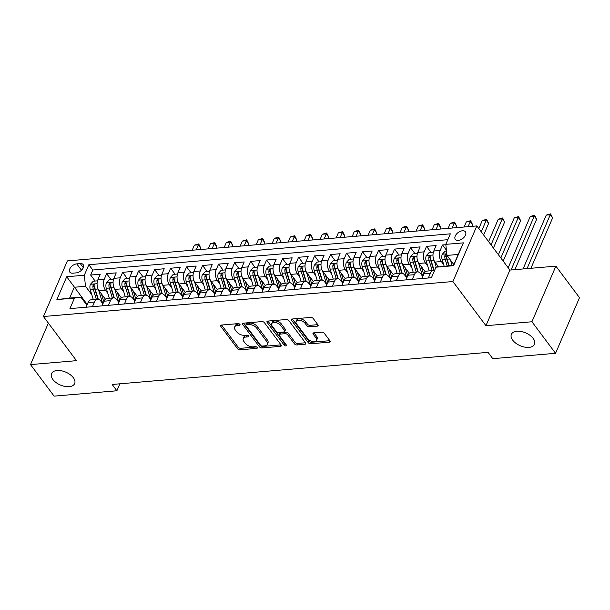 <?xml version="1.0" encoding="UTF-8"?>
<svg xmlns="http://www.w3.org/2000/svg" width="610" height="610" viewBox="0 0 610 610"><rect width="100%" height="100%" fill="white"/><g stroke="black" fill="none" stroke-linecap="round" stroke-linejoin="round"><path stroke-width="0.91" d="M239.921 324.39A1.35 0.747 -156.7 0 0 238.174 323.613L221.491 325.038A1.929 1.067 -156.7 0 0 220.645 325.511A1.929 1.067 -156.7 0 0 220.85 326.411L237.534 348.699A1.929 1.067 -156.7 0 0 240.035 349.804L256.719 348.379A1.35 0.747 -156.7 0 0 257.306 348.051A1.35 0.747 -156.7 0 0 257.168 347.418A1.35 0.747 -156.7 0 0 255.415 346.648L253.257 346.831A6.176 3.431 -156.7 0 1 245.266 343.3L243.878 341.44A6.176 3.431 -156.7 0 1 243.23 338.565A6.176 3.431 -156.7 0 1 245.937 337.048L248.095 336.865A1.35 0.747 -156.7 0 0 248.689 336.529A1.35 0.747 -156.7 0 0 248.544 335.904A1.35 0.747 -156.7 0 0 246.798 335.134L244.64 335.317A6.176 3.431 -156.7 0 1 236.649 331.779L235.254 329.926A6.176 3.431 -156.7 0 1 234.606 327.051A6.176 3.431 -156.7 0 1 237.313 325.534L239.471 325.351A1.35 0.747 -156.7 0 0 240.065 325.016A1.35 0.747 -156.7 0 0 239.921 324.39M512.713 340.182A12.589 6.984 -156.7 0 0 524.722 347.12A12.589 6.984 -156.7 0 0 534.512 344.284A12.589 6.984 -156.7 0 0 533.186 338.436A12.589 6.984 -156.7 0 0 521.184 331.497A12.589 6.984 -156.7 0 0 511.386 334.326A12.589 6.984 -156.7 0 0 512.713 340.182M52.864 379.466A12.589 6.984 -156.7 0 0 64.866 386.404A12.589 6.984 -156.7 0 0 74.664 383.568A12.589 6.984 -156.7 0 0 73.337 377.72A12.589 6.984 -156.7 0 0 61.328 370.781A12.589 6.984 -156.7 0 0 51.537 373.61A12.589 6.984 -156.7 0 0 52.864 379.466M462.433 230.771A6.298 3.767 -36.8 0 0 456.387 234.194A6.298 3.767 -36.8 0 0 455.319 239.356A6.298 3.767 -36.8 0 0 458.293 240.393A6.298 3.767 -36.8 0 0 464.34 236.97A6.298 3.767 -36.8 0 0 465.399 231.808A6.298 3.767 -36.8 0 0 462.433 230.771M317.284 326.144A1.929 1.067 -156.7 0 0 318.13 325.671A1.929 1.067 -156.7 0 0 317.924 324.772L313.243 318.519A1.929 1.067 -156.7 0 0 310.749 317.413L292.221 319A1.929 1.067 -156.7 0 0 291.374 319.472A1.929 1.067 -156.7 0 0 291.58 320.372L308.263 342.66A1.929 1.067 -156.7 0 0 310.764 343.765L329.286 342.179A1.929 1.067 -156.7 0 0 330.132 341.707A1.929 1.067 -156.7 0 0 329.934 340.807L324.276 333.258A1.929 1.067 -156.7 0 0 321.783 332.153L313.853 332.831A1.929 1.067 -156.7 0 0 313.006 333.304A1.929 1.067 -156.7 0 0 313.212 334.204L316.01 337.948A5.162 2.867 -156.7 0 1 316.56 340.349A5.162 2.867 -156.7 0 1 312.541 341.508A5.162 2.867 -156.7 0 1 307.615 338.664L296.628 323.994A5.162 2.867 -156.7 0 1 296.086 321.592A5.162 2.867 -156.7 0 1 300.105 320.425A5.162 2.867 -156.7 0 1 305.031 323.269L306.861 325.717A1.929 1.067 -156.7 0 0 309.354 326.823L317.284 326.144L317.894 324.726M485.949 325.694L531.935 321.76L555.55 353.304L579.5 297.688L555.885 266.151L509.907 270.077L476.845 225.921L452.894 281.538L485.949 325.694L509.907 270.077M48.365 323.109L30.5 364.597L76.486 360.67L43.432 316.514L452.894 281.538M30.5 364.597L54.115 396.134L116.891 390.774L119.895 383.804M555.55 353.304L492.773 358.665L488.046 352.359L112.171 384.468L116.891 390.774M264.42 322.69A1.929 1.067 -156.7 0 0 261.919 321.584L243.398 323.17A1.929 1.067 -156.7 0 0 242.551 323.643A1.929 1.067 -156.7 0 0 242.749 324.543L259.441 346.831A1.929 1.067 -156.7 0 0 261.934 347.936L280.463 346.35A1.929 1.067 -156.7 0 0 281.309 345.878A1.929 1.067 -156.7 0 0 281.103 344.978L264.42 322.69M267.805 321.081L286.334 319.503A1.929 1.067 -156.7 0 1 288.835 320.608L305.518 342.896A1.929 1.067 -156.7 0 1 305.724 343.796A1.929 1.067 -156.7 0 1 304.878 344.269L296.948 344.947A1.929 1.067 -156.7 0 1 294.447 343.842L287.684 334.798A1.929 1.067 -156.7 0 0 285.183 333.693L279.929 334.143A1.929 1.067 -156.7 0 0 279.083 334.623A1.929 1.067 -156.7 0 0 279.281 335.515L286.326 344.932A1.35 0.747 -156.7 0 1 286.471 345.557A1.35 0.747 -156.7 0 1 285.419 345.862A1.35 0.747 -156.7 0 1 284.13 345.115L267.165 322.454A1.929 1.067 -156.7 0 1 266.959 321.562A1.929 1.067 -156.7 0 1 267.805 321.081M445.834 244.709L442.532 244.991L446.428 250.191M443.706 264.671L441.358 261.53A7.869 4.544 -94.9 0 1 440.168 250.474L433.771 251.023L436.135 245.533L426.535 246.356L431.026 252.349M427.717 266.036L425.361 262.902A7.869 4.544 -94.9 0 1 424.171 251.838L417.774 252.387L420.137 246.898L410.545 247.721L415.029 253.714M411.719 267.409L409.371 264.267A7.869 4.544 -94.9 0 1 408.182 253.203L401.784 253.752L404.148 248.27L394.548 249.086L399.031 255.079M395.722 268.774L393.374 265.632A7.869 4.544 -94.9 0 1 392.184 254.576L385.787 255.117L388.151 249.635L378.551 250.451L383.042 256.444M379.733 270.138L377.376 266.997A7.869 4.544 -94.9 0 1 376.187 255.941L369.79 256.49L372.153 251L362.561 251.823L367.045 257.816M363.735 271.503L361.387 268.362A7.869 4.544 -94.9 0 1 360.197 257.306L353.8 257.855L356.156 252.365L346.564 253.188L351.047 259.181M347.738 272.868L345.39 269.734A7.869 4.544 -94.9 0 1 344.2 258.671L337.803 259.219L340.166 253.729L330.567 254.553L335.058 260.546M331.741 274.241L329.392 271.099A7.869 4.544 -94.9 0 1 328.203 260.035L321.805 260.584L324.169 255.102L314.569 255.918L319.06 261.911M315.751 275.606L313.403 272.464A7.869 4.544 -94.9 0 1 312.213 261.408L305.816 261.949L308.172 256.467L298.58 257.283L303.063 263.276M299.754 276.971L297.406 273.829A7.869 4.544 -94.9 0 1 296.216 262.773L289.819 263.322L292.182 257.832L282.582 258.655L287.074 264.648M283.757 278.335L281.408 275.194A7.869 4.544 -94.9 0 1 280.219 264.138L273.821 264.687L276.185 259.197L266.585 260.02L271.076 266.013M267.767 279.7L265.411 276.566A7.869 4.544 -94.9 0 1 264.229 265.502L257.832 266.051L260.188 260.562L250.596 261.385L255.079 267.378M251.77 281.065L249.421 277.931A7.869 4.544 -94.9 0 1 248.232 266.867L241.834 267.416L244.198 261.934L234.598 262.75L239.082 268.743M235.773 282.438L233.424 279.296A7.869 4.544 -94.9 0 1 232.235 268.24L225.837 268.781L228.201 263.299L218.601 264.115L223.092 270.108M219.783 283.802L217.427 280.661A7.869 4.544 -94.9 0 1 216.245 269.605L209.84 270.154L212.204 264.664L202.612 265.487L207.095 271.473M203.786 285.167L201.437 282.026A7.869 4.544 -94.9 0 1 200.248 270.97L193.85 271.519L196.214 266.029L186.614 266.852L191.098 272.845M187.788 286.532L185.44 283.398A7.869 4.544 -94.9 0 1 184.25 272.334L177.853 272.883L180.217 267.394L170.617 268.217L175.108 274.21M171.799 287.897L169.443 284.763A7.869 4.544 -94.9 0 1 168.253 273.699L161.856 274.248L164.22 268.766L154.627 269.582L159.111 275.575M155.802 289.27L153.453 286.128A7.869 4.544 -94.9 0 1 152.264 275.072L145.866 275.613L148.23 270.131L138.63 270.947L143.114 276.94M139.804 290.635L137.456 287.493A7.869 4.544 -94.9 0 1 136.266 276.437L129.869 276.978L132.233 271.496L122.633 272.319L127.124 278.305M123.815 291.999L121.459 288.858A7.869 4.544 -94.9 0 1 120.269 277.802L113.872 278.351L116.235 272.861L106.643 273.684L104.279 279.166A7.869 4.544 85.1 0 0 105.469 290.223L107.817 293.364M111.127 279.677L106.643 273.684M433.771 251.023A7.869 4.544 85.1 0 0 434.961 262.079L438.506 266.814M417.774 252.387A7.869 4.544 85.1 0 0 418.963 263.444L425.284 271.885M401.784 253.752A7.869 4.544 85.1 0 0 402.974 264.809L409.287 273.25M385.787 255.117A7.869 4.544 85.1 0 0 386.976 266.181L393.29 274.614M369.79 256.49A7.869 4.544 85.1 0 0 370.979 267.546L377.3 275.987M353.8 257.855A7.869 4.544 85.1 0 0 354.982 268.911L361.303 277.352M337.803 259.219A7.869 4.544 85.1 0 0 338.992 270.276L345.306 278.717M321.805 260.584A7.869 4.544 85.1 0 0 322.995 271.641L329.316 280.082M305.816 261.949A7.869 4.544 85.1 0 0 306.998 273.013L313.319 281.446M289.819 263.322A7.869 4.544 85.1 0 0 291.008 274.378L297.322 282.819M273.821 264.687A7.869 4.544 85.1 0 0 275.011 275.743L281.332 284.184M257.832 266.051A7.869 4.544 85.1 0 0 259.014 277.108L265.335 285.549M241.834 267.416A7.869 4.544 85.1 0 0 243.024 278.473L249.337 286.913M225.837 268.781A7.869 4.544 85.1 0 0 227.027 279.845L233.348 288.278M209.84 270.154A7.869 4.544 85.1 0 0 211.029 281.21L217.351 289.643M193.85 271.519A7.869 4.544 85.1 0 0 195.04 282.575L201.353 291.016M177.853 272.883A7.869 4.544 85.1 0 0 179.043 283.94L185.364 292.381M161.856 274.248A7.869 4.544 85.1 0 0 163.045 285.305L169.367 293.745M145.866 275.613A7.869 4.544 85.1 0 0 147.056 286.677L153.369 295.11M129.869 276.978A7.869 4.544 85.1 0 0 131.058 288.042L137.372 296.475M113.872 278.351A7.869 4.544 85.1 0 0 115.061 289.407L121.382 297.848M72.72 273.188L76.242 272.883A6.1 3.652 -36.8 0 0 82.098 269.574A6.1 3.652 -36.8 0 0 83.128 264.572A6.1 3.652 -36.8 0 0 80.253 263.566L76.73 263.871A6.1 3.652 -36.8 0 0 70.874 267.18A6.1 3.652 -36.8 0 0 69.845 272.182A6.1 3.652 -36.8 0 0 72.72 273.188M476.845 225.921L67.382 260.905L43.432 316.514M445.796 244.358L463.394 242.856L453.558 265.701L435.959 267.203L453.52 265.281L458.186 254.462L446.985 255.415L445.796 244.358L450.332 233.836L88.846 264.717L84.317 275.24L85.507 286.296L91.82 294.729M435.959 267.203L431.43 277.725L69.944 308.607L74.473 298.084L56.882 299.586L66.719 276.742L84.317 275.24M422.791 276.513L420.702 273.722A7.869 4.544 -94.9 0 0 417.446 271.892L411.048 272.441A7.869 4.544 85.1 0 0 407.938 275.232L405.924 279.898M406.801 277.878L404.704 275.087A7.869 4.544 -94.9 0 0 401.449 273.257L395.051 273.806A7.869 4.544 85.1 0 0 391.94 276.597L389.935 281.271M390.804 279.243L388.715 276.452A7.869 4.544 -94.9 0 0 385.451 274.63L379.054 275.171A7.869 4.544 85.1 0 0 375.951 277.969L373.938 282.636M374.807 280.615L372.718 277.817A7.869 4.544 -94.9 0 0 369.462 275.994L363.064 276.536A7.869 4.544 85.1 0 0 359.953 279.334L357.94 284.001M358.81 281.98L356.72 279.189A7.869 4.544 -94.9 0 0 353.464 277.359L347.067 277.908A7.869 4.544 85.1 0 0 343.956 280.699L341.951 285.366M342.82 283.345L340.731 280.554A7.869 4.544 -94.9 0 0 337.467 278.724L331.07 279.273A7.869 4.544 85.1 0 0 327.966 282.064L325.954 286.731M326.823 284.71L324.733 281.919A7.869 4.544 -94.9 0 0 321.478 280.089L315.073 280.638A7.869 4.544 85.1 0 0 311.969 283.429L309.956 288.103M310.825 286.075L308.736 283.284A7.869 4.544 -94.9 0 0 305.48 281.462L299.083 282.003A7.869 4.544 85.1 0 0 295.972 284.801L293.959 289.468M294.836 287.447L292.747 284.649A7.869 4.544 -94.9 0 0 289.483 282.827L283.086 283.368A7.869 4.544 85.1 0 0 279.975 286.166L277.969 290.833M278.839 288.812L276.749 286.021A7.869 4.544 -94.9 0 0 273.493 284.191L267.088 284.74A7.869 4.544 85.1 0 0 263.985 287.531L261.972 292.198M262.841 290.177L260.752 287.386A7.869 4.544 -94.9 0 0 257.496 285.556L251.099 286.105A7.869 4.544 85.1 0 0 247.988 288.896L245.975 293.562M246.852 291.542L244.762 288.751A7.869 4.544 -94.9 0 0 241.499 286.921L235.102 287.47A7.869 4.544 85.1 0 0 231.991 290.261L229.985 294.935M230.854 292.907L228.765 290.116A7.869 4.544 -94.9 0 0 225.502 288.294L219.104 288.835A7.869 4.544 85.1 0 0 216.001 291.633L213.988 296.3M214.857 294.279L212.768 291.481A7.869 4.544 -94.9 0 0 209.512 289.659L203.115 290.2A7.869 4.544 85.1 0 0 200.004 292.998L197.991 297.665M198.868 295.644L196.778 292.853A7.869 4.544 -94.9 0 0 193.515 291.023L187.118 291.572A7.869 4.544 85.1 0 0 184.006 294.363L182.001 299.03M182.87 297.009L180.781 294.218A7.869 4.544 -94.9 0 0 177.518 292.388L171.12 292.937A7.869 4.544 85.1 0 0 168.017 295.728L166.004 300.394M166.873 298.374L164.784 295.583A7.869 4.544 -94.9 0 0 161.528 293.753L155.131 294.302A7.869 4.544 85.1 0 0 152.02 297.093L150.007 301.767M150.883 299.739L148.787 296.948A7.869 4.544 -94.9 0 0 145.531 295.126L139.133 295.667A7.869 4.544 85.1 0 0 136.022 298.465L134.017 303.132M134.886 301.111L132.797 298.313A7.869 4.544 -94.9 0 0 129.533 296.49L123.136 297.032A7.869 4.544 85.1 0 0 120.033 299.83L118.02 304.497M118.889 302.476L116.8 299.685A7.869 4.544 -94.9 0 0 113.544 297.855L107.147 298.404A7.869 4.544 85.1 0 0 104.035 301.195L102.023 305.862M447.809 239.684L92.811 270.017L90.646 275.049L100.246 274.225L97.882 279.715A7.869 4.544 85.1 0 0 99.072 290.772L105.385 299.213M102.899 303.841L100.802 301.05A7.869 4.544 85.1 0 0 97.547 299.22A7.869 4.544 85.1 0 0 94.436 302.011L92.43 306.685M97.547 299.22L91.149 299.769A7.869 4.544 85.1 0 0 88.038 302.56L86.033 307.226M428.319 277.992L430.332 273.318A7.869 4.544 -94.9 0 1 433.435 270.527A7.869 4.544 -94.9 0 1 434.48 270.642M433.435 270.527L427.038 271.076A7.869 4.544 85.1 0 0 423.935 273.867L421.922 278.534M412.322 279.357L414.335 274.691A7.869 4.544 -94.9 0 1 417.446 271.892M396.332 280.722L398.338 276.055A7.869 4.544 -94.9 0 1 401.449 273.257M380.335 282.087L382.348 277.42A7.869 4.544 -94.9 0 1 385.451 274.63M364.338 283.452L366.351 278.785A7.869 4.544 -94.9 0 1 369.462 275.994M348.348 284.824L350.353 280.15A7.869 4.544 -94.9 0 1 353.464 277.359M332.351 286.189L334.364 281.515A7.869 4.544 -94.9 0 1 337.467 278.724M316.354 287.554L318.367 282.887A7.869 4.544 -94.9 0 1 321.478 280.089M300.364 288.919L302.369 284.252A7.869 4.544 -94.9 0 1 305.48 281.462M284.367 290.284L286.38 285.617A7.869 4.544 -94.9 0 1 289.483 282.827M268.369 291.656L270.382 286.982A7.869 4.544 -94.9 0 1 273.493 284.191M252.38 293.021L254.385 288.347A7.869 4.544 -94.9 0 1 257.496 285.556M236.383 294.386L238.396 289.719A7.869 4.544 -94.9 0 1 241.499 286.921M220.385 295.751L222.398 291.084A7.869 4.544 -94.9 0 1 225.502 288.294M204.388 297.116L206.401 292.449A7.869 4.544 -94.9 0 1 209.512 289.659M188.399 298.488L190.404 293.814A7.869 4.544 -94.9 0 1 193.515 291.023M172.401 299.853L174.414 295.179A7.869 4.544 -94.9 0 1 177.518 292.388M156.404 301.218L158.417 296.551A7.869 4.544 -94.9 0 1 161.528 293.753M140.414 302.583L142.42 297.916A7.869 4.544 -94.9 0 1 145.531 295.126M124.417 303.948L126.43 299.281A7.869 4.544 -94.9 0 1 129.533 296.49M108.42 305.32L110.433 300.646A7.869 4.544 -94.9 0 1 113.544 297.855M120.269 277.802L122.633 272.319M136.266 276.437L138.63 270.947M152.264 275.072L154.627 269.582M168.253 273.699L170.617 268.217M184.25 272.334L186.614 266.852M200.248 270.97L202.612 265.487M216.245 269.605L218.601 264.115M232.235 268.24L234.598 262.75M248.232 266.867L250.596 261.385M264.229 265.502L266.585 260.02M280.219 264.138L282.582 258.655M296.216 262.773L298.58 257.283M312.213 261.408L314.569 255.918M328.203 260.035L330.567 254.553M344.2 258.671L346.564 253.188M360.197 257.306L362.561 251.823M376.187 255.941L378.551 250.451M392.184 254.576L394.548 249.086M408.182 253.203L410.545 247.721M424.171 251.838L426.535 246.356M440.168 250.474L442.532 244.991M446.985 255.415L453.832 264.557M85.507 286.296L74.306 287.249L69.647 298.077L80.848 297.116L74.473 298.084M87.215 304.489L66.719 276.742M86.902 305.206L80.848 297.116M531.935 321.76L555.885 266.151M95.129 281.042L90.646 275.049M92.811 270.017L88.846 264.717M69.647 298.077L56.882 299.586M463.394 242.856L458.186 254.462M453.558 265.701L453.52 265.281M239.356 323.91L237.961 324.032A6.176 3.431 -156.7 0 0 235.254 325.549L234.606 327.051M243.23 338.565L243.878 337.063A6.176 3.431 -156.7 0 1 246.585 335.546L247.98 335.424M221.59 325.031L238.182 347.197A1.929 1.067 -156.7 0 0 240.683 348.302L256.604 346.945M243.489 323.163L260.089 345.329A1.929 1.067 -156.7 0 0 262.582 346.434L281.012 344.856M246.417 324.756A1.35 0.747 -156.7 0 0 245.83 325.084A1.35 0.747 -156.7 0 0 245.967 325.717L260.615 345.283A1.35 0.747 -156.7 0 0 262.369 346.053L264.641 345.862A6.176 3.431 -156.7 0 0 267.348 344.345A6.176 3.431 -156.7 0 0 266.7 341.47L256.688 328.096A6.176 3.431 -156.7 0 0 248.697 324.558L246.417 324.756L247.065 323.254A1.35 0.747 -156.7 0 0 246.478 323.582L245.83 325.084M267.348 344.345L267.996 342.835A6.176 3.431 -156.7 0 0 267.348 339.968L266.7 341.47M247.065 323.254L249.345 323.056A6.176 3.431 -156.7 0 1 257.336 326.594L267.348 339.968M305.427 342.774L297.596 343.445L296.948 344.947M279.083 334.623L279.731 333.121A1.929 1.067 -156.7 0 1 280.577 332.641L285.831 332.191A1.929 1.067 -156.7 0 1 288.332 333.296L295.095 342.34A1.929 1.067 -156.7 0 0 297.596 343.445M267.904 321.073L284.779 343.613A1.35 0.747 -156.7 0 0 285.869 344.315M280.661 325.42A5.162 2.867 -156.7 0 0 275.735 322.576A5.162 2.867 -156.7 0 0 271.717 323.735A5.162 2.867 -156.7 0 0 272.258 326.137L276.132 331.306A1.929 1.067 -156.7 0 0 278.625 332.412L283.886 331.962A1.929 1.067 -156.7 0 0 284.733 331.489A1.929 1.067 -156.7 0 0 284.534 330.589L280.661 325.42L281.309 323.918A5.162 2.867 -156.7 0 0 276.383 321.073A5.162 2.867 -156.7 0 0 272.365 322.233L271.717 323.735M284.733 331.489L285.381 329.987A1.929 1.067 -156.7 0 0 285.175 329.087L284.534 330.589M281.309 323.918L285.175 329.087M296.086 321.592L296.735 320.082A5.162 2.867 -156.7 0 1 300.745 318.923A5.162 2.867 -156.7 0 1 305.671 321.767L307.509 324.215A1.929 1.067 -156.7 0 0 310.002 325.321L317.833 324.65M316.56 340.349L317.208 338.847A5.162 2.867 -156.7 0 0 316.659 336.445L316.01 337.948M313.944 332.824L316.659 336.445M292.32 318.992L308.912 341.158A1.929 1.067 -156.7 0 0 311.413 342.263L329.842 340.685M97.486 280.844L93.284 281.202L90.387 284.344A5.215 3.012 85.1 0 0 90.265 289.666L93.307 299.586M98.591 290.055L101.916 300.89A15.052 8.7 85.1 0 0 102.976 303.65M101.374 293.852L103.22 299.884A12.49 7.221 85.1 0 0 103.852 301.614M98.301 299.266L95.229 289.247A5.215 3.012 -94.9 0 1 94.977 285.205C94.687 283.894 94.047 283.947 93.055 285.366A5.215 3.012 85.1 0 0 93.307 289.407L96.349 299.327M97.928 299.213L94.611 288.4A2.653 1.533 -94.9 0 1 94.42 287.18L93.055 285.366M94.977 285.205L94.87 284.451M196.176 249.902L198.357 244.831L194.361 245.167L192.173 250.245M194.361 245.167L198.708 243.924L200.72 247.98L200.034 249.566M200.72 247.98L198.357 244.831L198.708 243.924M113.483 279.471L109.281 279.83L106.384 282.979A5.215 3.012 85.1 0 0 106.262 288.301L109.304 298.214M114.588 288.69L117.913 299.525A15.052 8.7 85.1 0 0 118.973 302.285M117.364 292.48L119.217 298.519A12.49 7.221 85.1 0 0 119.85 300.25M114.299 297.901L111.218 287.874A5.215 3.012 -94.9 0 1 110.974 283.833C110.677 282.521 110.036 282.582 109.053 284.001A5.215 3.012 85.1 0 0 109.304 288.042L112.347 297.954M113.925 297.848L110.608 287.035A2.653 1.533 -94.9 0 1 110.41 285.815L109.053 284.001M110.974 283.833L110.867 283.086M212.173 248.537L214.354 243.459L210.358 243.802L208.17 248.872M210.358 243.802L214.705 242.559L216.718 246.615L216.031 248.201M216.718 246.615L214.354 243.459L214.705 242.559M129.472 278.107L125.271 278.465L122.381 281.606A5.215 3.012 85.1 0 0 122.259 286.936L125.302 296.849M130.586 287.325L133.91 298.16A15.052 8.7 85.1 0 0 134.97 300.921M133.361 291.115L135.214 297.146A12.49 7.221 85.1 0 0 135.839 298.885M130.288 296.529L127.215 286.509A5.215 3.012 -94.9 0 1 126.972 282.468C126.674 281.157 126.034 281.21 125.05 282.636A5.215 3.012 85.1 0 0 125.294 286.677L128.336 296.59M129.922 296.483L126.598 285.663A2.653 1.533 -94.9 0 1 126.407 284.451L125.05 282.636M126.972 282.468L126.857 281.721M228.163 247.164L230.351 242.094L226.348 242.437L224.167 247.507M226.348 242.437L230.702 241.194L232.707 245.25L232.029 246.837M232.707 245.25L230.351 242.094L230.702 241.194M145.47 276.742L141.268 277.1L138.371 280.242A5.215 3.012 85.1 0 0 138.249 285.571L141.299 295.484M146.575 285.96L149.907 296.796A15.052 8.7 85.1 0 0 150.96 299.556M149.358 289.75L151.204 295.781A12.49 7.221 85.1 0 0 151.837 297.52M146.286 295.164L143.213 285.144A5.215 3.012 -94.9 0 1 142.961 281.103C142.671 279.792 142.031 279.845 141.047 281.263A5.215 3.012 85.1 0 0 141.291 285.312L144.334 295.225M145.912 295.118L142.595 284.298A2.653 1.533 -94.9 0 1 142.404 283.078L141.047 281.263M142.961 281.103L142.854 280.356M244.16 245.799L246.341 240.729L242.345 241.072L240.157 246.143M242.345 241.072L246.692 239.821L248.705 243.886L248.018 245.472M248.705 243.886L246.341 240.729L246.692 239.821M161.467 275.377L157.266 275.735L154.368 278.877A5.215 3.012 85.1 0 0 154.246 284.199L157.288 294.119M162.573 284.596L165.897 295.423A15.052 8.7 85.1 0 0 166.957 298.183M165.348 288.385L167.201 294.416A12.49 7.221 85.1 0 0 167.834 296.155M162.283 293.799L159.202 283.78A5.215 3.012 -94.9 0 1 158.958 279.738C158.661 278.427 158.02 278.48 157.037 279.898A5.215 3.012 85.1 0 0 157.288 283.94L160.331 293.86M161.909 293.753L158.592 282.933A2.653 1.533 -94.9 0 1 158.394 281.713L157.037 279.898M158.958 279.738L158.852 278.983M260.157 244.435L262.338 239.364L258.343 239.707L256.154 244.778M258.343 239.707L262.689 238.457L264.702 242.513L264.016 244.107M264.702 242.513L262.338 239.364L262.689 238.457M177.457 274.012L173.255 274.37L170.365 277.512A5.215 3.012 85.1 0 0 170.243 282.834L173.286 292.754M178.57 283.223L181.894 294.058A15.052 8.7 85.1 0 0 182.954 296.818M181.345 287.02L183.198 293.052A12.49 7.221 85.1 0 0 183.823 294.783M178.273 292.434L175.2 282.415A5.215 3.012 -94.9 0 1 174.956 278.373C174.658 277.062 174.018 277.115 173.034 278.534A5.215 3.012 85.1 0 0 173.278 282.575L176.321 292.495M177.906 292.381L174.582 281.568A2.653 1.533 -94.9 0 1 174.391 280.348L173.034 278.534M174.956 278.373L174.849 277.619M276.147 243.07L278.335 237.999L274.332 238.335L272.151 243.413M274.332 238.335L278.686 237.092L280.691 241.148L280.013 242.734M280.691 241.148L278.335 237.999L278.686 237.092M193.454 272.639L189.252 272.998L186.355 276.147A5.215 3.012 85.1 0 0 186.233 281.469L189.283 291.382M194.567 281.858L197.892 292.693A15.052 8.7 85.1 0 0 198.944 295.454M197.343 285.648L199.188 291.687A12.49 7.221 85.1 0 0 199.821 293.418M194.27 291.069L191.197 281.042A5.215 3.012 -94.9 0 1 190.945 277.001C190.655 275.697 190.015 275.75 189.031 277.169A5.215 3.012 85.1 0 0 189.275 281.21L192.318 291.123M193.896 291.016L190.579 280.204A2.653 1.533 -94.9 0 1 190.389 278.983L189.031 277.169M190.945 277.001L190.838 276.254M292.144 241.705L294.325 236.627L290.329 236.97L288.149 242.04M290.329 236.97L294.676 235.727L296.689 239.783L296.002 241.369M296.689 239.783L294.325 236.627L294.676 235.727M209.451 271.275L205.25 271.633L202.352 274.774A5.215 3.012 85.1 0 0 202.23 280.104L205.273 290.017M210.557 280.493L213.881 291.328A15.052 8.7 85.1 0 0 214.941 294.089M213.332 284.283L215.185 290.314A12.49 7.221 85.1 0 0 215.818 292.053M210.267 289.697L207.186 279.677A5.215 3.012 -94.9 0 1 206.942 275.636C206.645 274.325 206.005 274.378 205.021 275.804A5.215 3.012 85.1 0 0 205.273 279.845L208.315 289.758M209.893 289.651L206.577 278.831A2.653 1.533 -94.9 0 1 206.386 277.619L205.021 275.804M206.942 275.636L206.836 274.889M308.142 240.332L310.322 235.262L306.327 235.605L304.138 240.675M306.327 235.605L310.673 234.362L312.686 238.418L312 240.004M312.686 238.418L310.322 235.262L310.673 234.362M225.448 269.91L221.239 270.268L218.35 273.41A5.215 3.012 85.1 0 0 218.227 278.739L221.27 288.652M226.554 279.128L229.879 289.963A15.052 8.7 85.1 0 0 230.938 292.724M229.329 282.918L231.182 288.949A12.49 7.221 85.1 0 0 231.815 290.688M226.257 288.332L223.184 278.312A5.215 3.012 -94.9 0 1 222.94 274.271C222.642 272.96 222.002 273.013 221.018 274.431A5.215 3.012 85.1 0 0 221.262 278.48L224.305 288.393M225.891 288.286L222.566 277.466A2.653 1.533 -94.9 0 1 222.375 276.254L221.018 274.431M222.94 274.271L222.833 273.524M324.131 238.967L326.319 233.897L322.316 234.24L320.136 239.311M322.316 234.24L326.67 232.989L328.676 237.054L327.997 238.64M328.676 237.054L326.319 233.897L326.67 232.989M241.438 268.545L237.237 268.903L234.339 272.045A5.215 3.012 85.1 0 0 234.217 277.367L237.267 287.287M242.551 277.763L245.876 288.591A15.052 8.7 85.1 0 0 246.928 291.351M245.327 281.553L247.18 287.584A12.49 7.221 85.1 0 0 247.805 289.323M242.254 286.967L239.181 276.948A5.215 3.012 -94.9 0 1 238.929 272.906C238.64 271.595 237.999 271.648 237.015 273.066A5.215 3.012 85.1 0 0 237.26 277.108L240.302 287.028M241.88 286.921L238.563 276.101A2.653 1.533 -94.9 0 1 238.373 274.881L237.015 273.066M238.929 272.906L238.823 272.151M340.128 237.603L342.309 232.532L338.314 232.875L336.133 237.946M338.314 232.875L342.66 231.625L344.673 235.689L343.987 237.275M344.673 235.689L342.309 232.532L342.66 231.625M257.435 267.18L253.234 267.538L250.336 270.68A5.215 3.012 85.1 0 0 250.214 276.002L253.257 285.922M258.541 276.391L261.865 287.226A15.052 8.7 85.1 0 0 262.925 289.986M261.316 280.188L263.169 286.22A12.49 7.221 85.1 0 0 263.802 287.95M258.251 285.602L255.171 275.583A5.215 3.012 -94.9 0 1 254.927 271.541C254.629 270.23 253.989 270.283 253.005 271.702A5.215 3.012 85.1 0 0 253.257 275.743L256.299 285.663M257.877 285.549L254.561 274.736A2.653 1.533 -94.9 0 1 254.37 273.516L253.005 271.702M254.927 271.541L254.82 270.787M356.126 236.238L358.306 231.167L354.311 231.503L352.123 236.581M354.311 231.503L358.657 230.26L360.67 234.316L359.984 235.91M360.67 234.316L358.306 231.167L358.657 230.26M273.433 265.808L269.223 266.166L266.334 269.315A5.215 3.012 85.1 0 0 266.212 274.637L269.254 284.55M274.538 275.026L277.863 285.861A15.052 8.7 85.1 0 0 278.923 288.621M277.314 278.816L279.166 284.855A12.49 7.221 85.1 0 0 279.799 286.586M274.241 284.237L271.168 274.21A5.215 3.012 -94.9 0 1 270.924 270.169C270.627 268.865 269.986 268.918 269.002 270.337A5.215 3.012 85.1 0 0 269.246 274.378L272.296 284.29M273.875 284.184L270.55 273.371A2.653 1.533 -94.9 0 1 270.36 272.151L269.002 270.337M270.924 270.169L270.817 269.422M372.115 234.873L374.304 229.795L370.3 230.138L368.12 235.208M370.3 230.138L374.654 228.895L376.66 232.951L375.981 234.537M376.66 232.951L374.304 229.795L374.654 228.895M289.422 264.443L285.221 264.801L282.331 267.942A5.215 3.012 85.1 0 0 282.209 273.272L285.251 283.185M290.535 273.661L293.86 284.496A15.052 8.7 85.1 0 0 294.912 287.257M293.311 277.451L295.164 283.482A12.49 7.221 85.1 0 0 295.789 285.221M290.238 282.865L287.165 272.845A5.215 3.012 -94.9 0 1 286.913 268.804C286.624 267.493 285.983 267.546 285 268.972A5.215 3.012 85.1 0 0 285.244 273.013L288.286 282.926M289.864 282.819L286.548 271.999A2.653 1.533 -94.9 0 1 286.357 270.787L285 268.972M286.913 268.804L286.807 268.057M388.112 233.5L390.293 228.43L386.298 228.773L384.117 233.843M386.298 228.773L390.644 227.53L392.657 231.587L391.971 233.172M392.657 231.587L390.293 228.43L390.644 227.53M305.419 263.078L301.218 263.436L298.32 266.578A5.215 3.012 85.1 0 0 298.198 271.908L301.241 281.82M306.525 272.296L309.849 283.131A15.052 8.7 85.1 0 0 310.909 285.892M309.3 276.086L311.153 282.117A12.49 7.221 85.1 0 0 311.786 283.856M306.235 281.5L303.162 271.481A5.215 3.012 -94.9 0 1 302.911 267.439C302.613 266.128 301.981 266.181 300.989 267.599A5.215 3.012 85.1 0 0 301.241 271.648L304.283 281.561M305.862 281.454L302.545 270.634A2.653 1.533 -94.9 0 1 302.354 269.422L300.989 267.599M302.911 267.439L302.804 266.692M404.11 232.135L406.291 227.065L402.295 227.408L400.107 232.479M402.295 227.408L406.641 226.157L408.654 230.222L407.968 231.808M408.654 230.222L406.291 227.065L406.641 226.157M321.417 261.713L317.208 262.071L314.318 265.213A5.215 3.012 85.1 0 0 314.196 270.535L317.238 280.455M322.522 270.931L325.847 281.759A15.052 8.7 85.1 0 0 326.907 284.519M325.298 274.721L327.151 280.752A12.49 7.221 85.1 0 0 327.784 282.491M322.233 280.135L319.152 270.116A5.215 3.012 -94.9 0 1 318.908 266.074C318.611 264.763 317.97 264.816 316.986 266.235A5.215 3.012 85.1 0 0 317.231 270.276L320.281 280.196M321.859 280.089L318.534 269.269A2.653 1.533 -94.9 0 1 318.344 268.049L316.986 266.235M318.908 266.074L318.801 265.327M420.099 230.771L422.288 225.7L418.285 226.043L416.104 231.114M418.285 226.043L422.638 224.793L424.644 228.857L423.965 230.443M424.644 228.857L422.288 225.7L422.638 224.793M337.406 260.348L333.205 260.706L330.315 263.848A5.215 3.012 85.1 0 0 330.193 269.17L333.235 279.09M338.519 269.559L341.844 280.394A15.052 8.7 85.1 0 0 342.896 283.154M341.295 273.356L343.148 279.388A12.49 7.221 85.1 0 0 343.773 281.118M338.222 278.77L335.149 268.751A5.215 3.012 -94.9 0 1 334.898 264.709C334.608 263.398 333.967 263.451 332.984 264.87A5.215 3.012 85.1 0 0 333.228 268.911L336.27 278.831M337.848 278.724L334.532 267.904A2.653 1.533 -94.9 0 1 334.341 266.684L332.984 264.87M334.898 264.709L334.791 263.955M436.097 229.406L438.277 224.335L434.282 224.671L432.101 229.749M434.282 224.671L438.628 223.428L440.641 227.484L439.955 229.078M440.641 227.484L438.277 224.335L438.628 223.428M353.404 258.975L349.202 259.334L346.305 262.483A5.215 3.012 85.1 0 0 346.183 267.805L349.225 277.718M354.509 268.194L357.834 279.029A15.052 8.7 85.1 0 0 358.893 281.789M357.285 271.984L359.137 278.023A12.49 7.221 85.1 0 0 359.77 279.754M354.219 277.405L351.146 267.378A5.215 3.012 -94.9 0 1 350.895 263.337C350.597 262.033 349.965 262.087 348.973 263.505A5.215 3.012 85.1 0 0 349.225 267.546L352.267 277.458M353.846 277.352L350.529 266.539A2.653 1.533 -94.9 0 1 350.338 265.319L348.973 263.505M350.895 263.337L350.788 262.59M452.094 228.041L454.275 222.963L450.279 223.306L448.091 228.376M450.279 223.306L454.625 222.063L456.638 226.119L455.952 227.705M456.638 226.119L454.275 222.963L454.625 222.063M369.401 257.611L365.192 257.969L362.302 261.111A5.215 3.012 85.1 0 0 362.18 266.44L365.222 276.353M370.506 266.829L373.831 277.664A15.052 8.7 85.1 0 0 374.891 280.425M373.282 270.619L375.135 276.65A12.49 7.221 85.1 0 0 375.768 278.389M370.217 276.033L367.136 266.013A5.215 3.012 -94.9 0 1 366.892 261.972C366.595 260.661 365.954 260.714 364.971 262.14A5.215 3.012 85.1 0 0 365.222 266.181L368.265 276.094M369.843 275.987L366.518 265.167A2.653 1.533 -94.9 0 1 366.328 263.955L364.971 262.14M366.892 261.972L366.785 261.225M468.083 226.668L470.272 221.598L466.269 221.941L464.088 227.012M466.269 221.941L470.623 220.698L472.636 224.754L471.949 226.34M472.636 224.754L470.272 221.598L470.623 220.698M385.39 256.246L381.189 256.604L378.299 259.746A5.215 3.012 85.1 0 0 378.177 265.075L381.219 274.988M386.504 265.464L389.828 276.299A15.052 8.7 85.1 0 0 390.888 279.06M389.279 269.254L391.132 275.285A12.49 7.221 85.1 0 0 391.757 277.024M386.206 274.668L383.133 264.648A5.215 3.012 -94.9 0 1 382.882 260.607C382.592 259.296 381.952 259.349 380.968 260.767A5.215 3.012 85.1 0 0 381.212 264.816L384.254 274.729M385.84 274.622L382.516 263.802A2.653 1.533 -94.9 0 1 382.325 262.59L380.968 260.767M382.882 260.607L382.775 259.86M481.267 231.831L486.269 220.233L482.266 220.576L478.827 228.567M482.266 220.576L486.612 219.325L488.625 223.39L483.631 234.987M488.625 223.39L486.269 220.233L486.612 219.325M401.388 254.881L397.186 255.239L394.289 258.381A5.215 3.012 85.1 0 0 394.167 263.703L397.209 273.623M402.493 264.099L405.818 274.927A15.052 8.7 85.1 0 0 406.878 277.687M405.269 267.889L407.122 273.921A12.49 7.221 85.1 0 0 407.754 275.659M402.203 273.303L399.131 263.284A5.215 3.012 -94.9 0 1 398.879 259.242C398.589 257.931 397.949 257.984 396.957 259.402A5.215 3.012 85.1 0 0 397.209 263.444L400.251 273.364M401.83 273.257L398.513 262.437A2.653 1.533 -94.9 0 1 398.322 261.217L396.957 259.402M398.879 259.242L398.772 258.495M491.05 244.892L502.259 218.868L498.263 219.211L488.602 241.629M498.263 219.211L502.609 217.961L504.622 222.025L493.414 248.049M504.622 222.025L502.259 218.868L502.609 217.961M417.385 253.516L413.176 253.874L410.286 257.016A5.215 3.012 85.1 0 0 410.164 262.338L413.206 272.258M418.49 262.727L421.815 273.562A15.052 8.7 85.1 0 0 422.875 276.322M421.266 266.524L423.119 272.556A12.49 7.221 85.1 0 0 423.752 274.294M418.201 271.938L415.12 261.919A5.215 3.012 -94.9 0 1 414.876 257.877C414.579 256.566 413.938 256.619 412.955 258.038A5.215 3.012 85.1 0 0 413.206 262.079L416.249 271.999M417.827 271.892L414.503 261.072A2.653 1.533 -94.9 0 1 414.312 259.852L412.955 258.038M414.876 257.877L414.769 257.123M500.833 257.961L518.256 217.503L514.253 217.846L498.385 254.69M514.253 217.846L518.607 216.596L520.62 220.652L503.189 261.111M520.62 220.652L518.256 217.503L518.607 216.596M433.375 252.143L429.173 252.502L426.283 255.651A5.215 3.012 85.1 0 0 426.161 260.973L429.204 270.886M434.488 261.362L436.264 267.157M437.263 265.152L437.805 266.921M434.19 270.573L431.117 260.546A5.215 3.012 -94.9 0 1 430.873 256.505C430.576 255.201 429.936 255.254 428.952 256.673A5.215 3.012 85.1 0 0 429.196 260.714L432.238 270.627M433.824 270.52L430.5 259.707A2.653 1.533 -94.9 0 1 430.309 258.488L428.952 256.673M430.873 256.505L430.759 255.758M511.058 269.978L534.253 216.138L530.25 216.474L508.168 267.76M530.25 216.474L534.604 215.231L536.609 219.287L514.924 269.65M536.609 219.287L534.253 216.138L534.604 215.231M446.512 251.023L445.17 251.137L442.273 254.279A5.215 3.012 85.1 0 0 442.151 259.608L444.141 266.082M450.523 260.135L452.14 265.396M453.261 263.787L453.634 265.022M449.097 265.655L447.115 259.181A5.215 3.012 -94.9 0 1 446.863 255.14C446.573 253.829 445.933 253.89 444.949 255.308A5.215 3.012 85.1 0 0 445.193 259.349L447.183 265.823M448.754 265.685L446.497 258.335A2.653 1.533 -94.9 0 1 446.307 257.123L444.949 255.308M446.863 255.14L446.756 254.393M527.055 268.613L550.243 214.766L546.247 215.109L523.06 268.957M546.247 215.109L550.594 213.866L552.607 217.922L530.921 268.286M552.607 217.922L550.243 214.766L550.594 213.866M441.358 261.53L434.961 262.079M425.361 262.902L418.963 263.444M409.371 264.267L402.974 264.809M393.374 265.632L386.976 266.181M377.376 266.997L370.979 267.546M361.387 268.362L354.982 268.911M345.39 269.734L338.992 270.276M329.392 271.099L322.995 271.641M313.403 272.464L306.998 273.013M297.406 273.829L291.008 274.378M281.408 275.194L275.011 275.743M265.411 276.566L259.014 277.108M249.421 277.931L243.024 278.473M233.424 279.296L227.027 279.845M217.427 280.661L211.029 281.21M201.437 282.026L195.04 282.575M185.44 283.398L179.043 283.94M169.443 284.763L163.045 285.305M153.453 286.128L147.056 286.677M137.456 287.493L131.058 288.042M121.459 288.858L115.061 289.407M105.469 290.223L99.072 290.772M94.436 302.011L88.038 302.56M430.332 273.318L423.935 273.867M414.335 274.691L407.938 275.232M398.338 276.055L391.94 276.597M382.348 277.42L375.951 277.969M366.351 278.785L359.953 279.334M350.353 280.15L343.956 280.699M334.364 281.515L327.966 282.064M318.367 282.887L311.969 283.429M302.369 284.252L295.972 284.801M286.38 285.617L279.975 286.166M270.382 286.982L263.985 287.531M254.385 288.347L247.988 288.896M238.396 289.719L231.991 290.261M222.398 291.084L216.001 291.633M206.401 292.449L200.004 292.998M190.404 293.814L184.006 294.363M174.414 295.179L168.017 295.728M158.417 296.551L152.02 297.093M142.42 297.916L136.022 298.465M126.43 299.281L120.033 299.83M110.433 300.646L104.035 301.195M104.279 279.166L97.882 279.715M81.496 270.23L76.73 263.871M83.28 267.615L80.253 263.566M237.961 324.032L237.313 325.534M248.522 335.874L248.095 336.865M246.585 335.546L245.937 337.048M257.145 347.387L256.719 348.379M240.683 348.302L240.035 349.804M238.182 347.197L237.534 348.699M221.438 325.046L220.85 326.411M239.898 324.36L239.471 325.351M281.073 344.94L280.463 346.35M262.582 346.434L261.934 347.936M260.089 345.329L259.441 346.831M243.344 323.178L242.749 324.543M257.336 326.594L256.688 328.096M249.345 323.056L248.697 324.558M305.488 342.85L304.878 344.269M295.095 342.34L294.447 343.842M288.332 333.296L287.684 334.798M285.831 332.191L285.183 333.693M280.577 332.641L279.929 334.143M284.779 343.613L284.13 345.115M267.752 321.089L267.165 322.454M310.002 325.321L309.354 326.823M307.509 324.215L306.861 325.717M305.671 321.767L305.031 323.269M313.799 332.831L313.212 334.204M329.896 340.769L329.286 342.179M311.413 342.263L310.764 343.765M308.912 341.158L308.263 342.66M292.167 319.007L291.58 320.372M97.081 283.696L90.463 284.26M101.916 300.89L100.764 300.989M93.307 289.407L90.265 289.666M98.065 289.003L95.229 289.247M113.079 282.331L106.453 282.895M117.913 299.525L116.754 299.624M109.304 288.042L106.262 288.301M114.055 287.638L111.218 287.874M129.068 280.966L122.45 281.53M133.91 298.16L132.751 298.26M125.294 286.677L122.259 286.936M130.052 286.265L127.215 286.509M145.066 279.601L138.447 280.165M149.907 296.796L148.749 296.895M141.291 285.312L138.249 285.571M146.049 284.9L143.213 285.144M161.063 278.236L154.444 278.8M165.897 295.423L164.738 295.522M157.288 283.94L154.246 284.199M162.039 283.536L159.202 283.78M177.052 276.864L170.434 277.428M181.894 294.058L180.735 294.157M173.278 282.575L170.243 282.834M178.036 282.171L175.2 282.415M193.05 275.499L186.431 276.063M197.892 292.693L196.733 292.792M189.275 281.21L186.233 281.469M194.033 280.806L191.197 281.042M209.047 274.134L202.429 274.698M213.881 291.328L212.722 291.427M205.273 279.845L202.23 280.104M210.023 279.433L207.186 279.677M225.037 272.769L218.418 273.333M229.879 289.963L228.719 290.063M221.262 278.48L218.227 278.739M226.02 278.068L223.184 278.312M241.034 271.404L234.415 271.969M245.876 288.591L244.717 288.69M237.26 277.108L234.217 277.367M242.017 276.704L239.181 276.948M257.031 270.032L250.413 270.596M261.865 287.226L260.706 287.325M253.257 275.743L250.214 276.002M258.007 275.339L255.171 275.583M273.021 268.667L266.402 269.231M277.863 285.861L276.704 285.96M269.246 274.378L266.212 274.637M274.004 273.974L271.168 274.21M289.018 267.302L282.399 267.866M293.86 284.496L292.701 284.596M285.244 273.013L282.209 273.272M290.002 272.601L287.165 272.845M305.015 265.937L298.397 266.501M309.849 283.131L308.69 283.231M301.241 271.648L298.198 271.908M305.999 271.236L303.162 271.481M321.005 264.572L314.386 265.137M325.847 281.759L324.688 281.858M317.231 270.276L314.196 270.535M321.988 269.872L319.152 270.116M337.002 263.2L330.384 263.764M341.844 280.394L340.685 280.493M333.228 268.911L330.193 269.17M337.986 268.507L335.149 268.751M352.999 261.835L346.381 262.399M357.834 279.029L356.682 279.128M349.225 267.546L346.183 267.805M353.983 267.142L351.146 267.378M368.997 260.47L362.37 261.034M373.831 277.664L372.672 277.763M365.222 266.181L362.18 266.44M369.973 265.769L367.136 266.013M384.986 259.105L378.368 259.669M389.828 276.299L388.669 276.399M381.212 264.816L378.177 265.075M385.97 264.404L383.133 264.648M400.983 257.74L394.365 258.304M405.818 274.927L404.666 275.026M397.209 263.444L394.167 263.703M401.967 263.04L399.131 263.284M416.981 256.368L410.355 256.94M421.815 273.562L420.656 273.661M413.206 262.079L410.164 262.338M417.957 261.675L415.12 261.919M432.97 255.003L426.352 255.567M429.196 260.714L426.161 260.973M433.954 260.31L431.117 260.546M446.817 253.821L442.349 254.202M445.193 259.349L442.151 259.608M449.646 258.968L447.115 259.181"/></g></svg>
